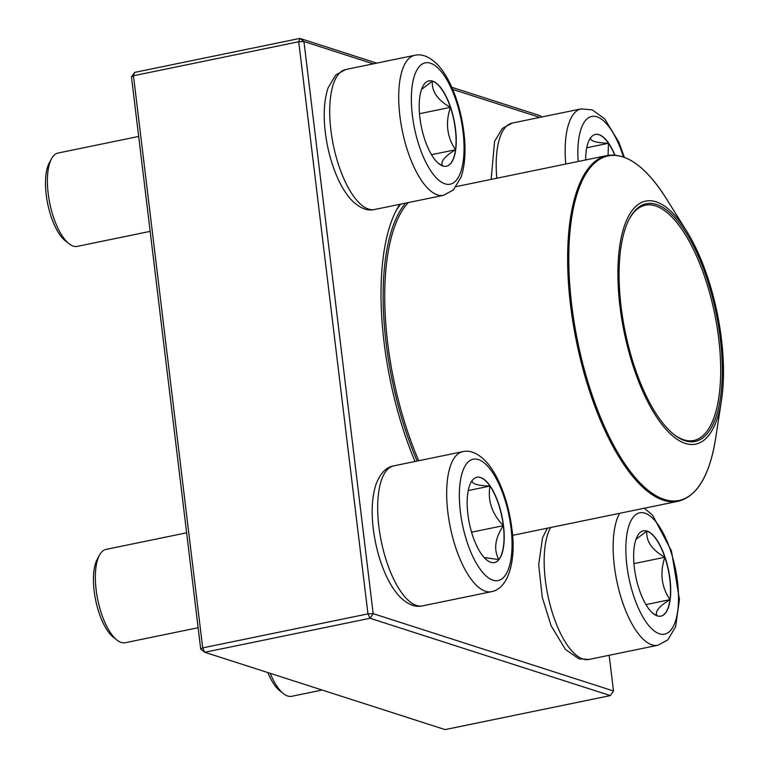 <?xml version="1.0" encoding="UTF-8"?>
<svg xmlns="http://www.w3.org/2000/svg" width="768" height="768" viewBox="0 0 768 768"><rect width="100%" height="100%" fill="white"/><g stroke="black" fill="none" stroke-linecap="round" stroke-linejoin="round"><path stroke-width="1.15" d="M200.717 649.152L202.694 647.894L204.778 652.282L445.094 729.6L610.368 695.587L370.051 618.269L204.778 652.282L200.717 649.152L131.482 77.021L133.459 75.754L202.694 647.894L367.958 613.872L298.723 41.741L133.459 75.754L134.611 72.413L299.885 38.4L376.742 63.13M451.805 87.283L540.192 115.718L541.834 116.986M415.046 461.472A182.64 69.888 -101.6 0 1 396.845 209.27A182.64 69.888 -101.6 0 1 399.802 204.317M373.296 63.84L303.946 41.53L373.181 613.661L613.488 690.979L609.168 655.286M539.77 117.408L452.717 89.395M400.733 204.125A178.666 68.371 78.4 0 0 395.741 211.402M131.482 77.021L134.611 72.413M299.885 38.4L298.723 41.741L303.946 41.53L299.885 38.4M367.958 613.872L370.051 618.269L373.181 613.661L367.958 613.872M613.488 690.979L610.368 695.587M585.667 159.946A43.555 16.666 -101.6 0 1 595.421 134.448A43.555 16.666 -101.6 0 1 614.89 155.059M590.669 137.558C589.747 140.88 595.68 142.79 608.486 143.29A43.555 16.666 78.4 0 0 595.334 134.467M614.688 155.05A43.555 16.666 78.4 0 0 608.486 143.29L608.045 155.357M608.486 143.29L586.733 147.763M432.586 81.139A43.555 16.666 -101.6 0 1 454.886 124.733A43.555 16.666 -101.6 0 1 446.496 166.205A43.555 16.666 -101.6 0 1 421.392 126.902A43.555 16.666 -101.6 0 1 428.938 80.88A43.555 16.666 -101.6 0 1 432.586 81.139M138.682 136.445L58.051 153.043A47.645 18.23 78.4 0 0 51.523 158.755A47.645 18.23 78.4 0 0 49.795 203.386A47.645 18.23 78.4 0 0 69.005 243.706A47.645 18.23 78.4 0 0 73.267 246.096A47.645 18.23 78.4 0 0 77.261 246.374L150.163 231.37M69.005 243.706L65.299 240.778A43.67 16.714 -101.6 0 1 47.693 203.818A43.67 16.714 -101.6 0 1 49.267 162.912L51.523 158.755M446.41 166.224A43.555 16.666 78.4 0 0 455.53 149.75C444.394 156.538 440.112 161.952 442.675 165.984M442.224 165.725L438.336 163.258M421.526 89.424L432.413 81.178A43.555 16.666 78.4 0 0 428.851 80.899M450.403 107.338A43.555 16.666 78.4 0 0 432.413 81.178C431.491 91.258 437.482 99.974 450.403 107.338C445.248 122.89 446.957 137.03 455.53 149.75A43.555 16.666 78.4 0 0 450.403 107.338L419.491 113.702M455.53 149.75L431.52 154.685M467.875 514.176A43.555 16.666 -101.6 0 1 476.909 477.245A43.555 16.666 -101.6 0 1 502.013 516.547A43.555 16.666 -101.6 0 1 494.467 562.56A43.555 16.666 -101.6 0 1 467.875 514.176M186.643 532.81L106.022 549.398A47.645 18.23 78.4 0 0 99.485 555.11A47.645 18.23 78.4 0 0 96.134 589.795A47.645 18.23 78.4 0 0 116.966 640.061A47.645 18.23 78.4 0 0 125.232 642.73L198.125 627.725M116.966 640.061L113.261 637.133A43.67 16.714 -101.6 0 1 94.166 591.062A43.67 16.714 -101.6 0 1 97.238 559.267L99.485 555.11M503.318 525.667A43.555 16.666 78.4 0 0 489.965 486.077C487.507 500.611 491.962 513.802 503.318 525.667C494.957 538.301 493.478 549.581 498.854 559.526A43.555 16.666 78.4 0 0 503.318 525.667L471.581 532.205M494.371 562.579A43.555 16.666 78.4 0 0 498.854 559.526L484.243 557.606M472.157 480.346C471.226 483.677 477.168 485.587 489.965 486.077A43.555 16.666 78.4 0 0 476.813 477.264M489.965 486.077L468.211 490.56M657.302 615.878A43.555 16.666 -101.6 0 1 635.002 572.275A43.555 16.666 -101.6 0 1 643.392 530.813A43.555 16.666 -101.6 0 1 668.496 570.106A43.555 16.666 -101.6 0 1 660.95 616.128A43.555 16.666 -101.6 0 1 657.302 615.878M270.24 673.344A47.645 18.23 78.4 0 0 283.45 693.629A47.645 18.23 78.4 0 0 287.722 696.019A47.645 18.23 78.4 0 0 291.706 696.298L322.128 690.038M283.45 693.629L279.744 690.701A43.67 16.714 -101.6 0 1 267.83 672.566M635.971 539.347L646.858 531.101A43.555 16.666 78.4 0 0 643.296 530.832M664.848 557.261A43.555 16.666 78.4 0 0 646.858 531.101C645.936 541.181 651.936 549.898 664.848 557.261C659.693 572.813 661.402 586.944 669.974 599.674A43.555 16.666 78.4 0 0 664.848 557.261L633.936 563.626M660.854 616.147A43.555 16.666 78.4 0 0 669.974 599.674C658.838 606.461 654.557 611.875 657.12 615.907M656.678 615.648L652.781 613.181M669.974 599.674L645.974 604.608M417.149 461.04A177.677 67.997 -101.6 0 1 405.6 203.117M711.965 291.437A124.07 47.482 -101.6 0 1 721.478 400.416A124.07 47.482 -101.6 0 1 655.747 415.709A124.07 47.482 -101.6 0 1 620.198 243.005A124.07 47.482 -101.6 0 1 686.63 231.101A124.07 47.482 -101.6 0 1 711.965 291.437M711.043 292.128A121.296 46.416 -101.6 0 1 717.926 410.582A121.296 46.416 -101.6 0 1 674.112 434.63A121.296 46.416 -101.6 0 1 625.229 331.987A121.296 46.416 -101.6 0 1 629.606 218.371A121.296 46.416 -101.6 0 1 711.043 292.128M629.27 218.995A120.106 45.965 -101.6 0 1 645.408 205.21A120.106 45.965 -101.6 0 1 709.565 292.656A120.106 45.965 -101.6 0 1 693.83 440.486A120.106 45.965 -101.6 0 1 673.555 434.189M623.443 156.931A61.939 23.702 78.4 0 0 592.637 116.304A61.939 23.702 78.4 0 0 578.16 161.491M491.136 179.395L494.573 141.427L502.291 128.477L512.189 123.082A71.462 27.35 78.4 0 0 496.8 178.234M565.776 164.035A71.462 27.35 -101.6 0 1 581.174 108.883L592.31 109.901L604.675 118.848L618.95 142.368L624.346 157.267M445.018 183.85A61.939 23.702 78.4 0 0 456.01 100.445A61.939 23.702 78.4 0 0 412.138 86.333A61.939 23.702 78.4 0 0 445.018 183.85M374.525 209.52C367.066 211.296 359.232 207.974 351.024 199.555C345.61 193.526 340.858 185.683 336.749 176.026C330.509 161.194 326.554 145.277 324.874 128.275C323.366 112.339 324.442 98.87 328.09 87.859L335.808 74.909L345.706 69.514A71.462 27.35 78.4 0 0 331.949 137.558A71.462 27.35 78.4 0 0 368.534 209.098A71.462 27.35 78.4 0 0 374.525 209.52L443.501 195.322A71.462 27.35 -101.6 0 1 437.52 194.899A71.462 27.35 -101.6 0 1 400.934 123.36A71.462 27.35 -101.6 0 1 414.691 55.315C422.15 53.539 429.984 56.861 438.192 65.28C443.597 71.309 448.358 79.152 452.467 88.8C458.698 103.642 462.662 119.558 464.342 136.56C465.84 152.496 464.774 165.965 461.126 176.976L453.398 189.926L443.501 195.322M511.018 528.048A61.939 23.702 78.4 0 0 466.704 463.603A61.939 23.702 78.4 0 0 479.338 568.051A61.939 23.702 78.4 0 0 511.018 528.048M422.486 605.875C415.027 607.651 407.194 604.33 398.986 595.91C393.581 589.882 388.819 582.038 384.71 572.39C379.037 558.941 375.235 544.435 373.286 528.874C371.165 511.238 372.077 496.368 376.032 484.272C380.304 473.261 386.189 467.136 393.677 465.878A71.462 27.35 78.4 0 0 378.854 526.474A71.462 27.35 78.4 0 0 422.486 605.875L491.472 591.677A71.462 27.35 -101.6 0 1 450.278 527.194A71.462 27.35 -101.6 0 1 462.653 451.68C470.112 449.904 477.946 453.226 486.154 461.645C491.568 467.674 496.32 475.507 500.429 485.165C506.102 498.605 509.914 513.11 511.853 528.682C516.25 558.518 509.213 588.47 491.472 591.677M644.87 513.158A61.939 23.702 78.4 0 0 633.878 596.563A61.939 23.702 78.4 0 0 677.75 610.675A61.939 23.702 78.4 0 0 644.87 513.158M550.627 527.52A71.462 27.35 78.4 0 0 549.341 601.891A71.462 27.35 78.4 0 0 582.979 659.021A71.462 27.35 78.4 0 0 588.97 659.443L657.955 645.245A71.462 27.35 -101.6 0 1 620.275 594.97A71.462 27.35 -101.6 0 1 619.613 513.322M418.742 460.714A176.486 67.536 -101.6 0 1 408.336 202.56M512.515 535.363L678.269 501.245A176.486 67.536 -101.6 0 1 583.987 372.758A176.486 67.536 -101.6 0 1 607.114 155.53L456.278 186.576M686.63 231.101L666.221 198.451A175.891 67.306 78.4 0 0 581.923 181.238A175.891 67.306 78.4 0 0 585.12 372.413A175.891 67.306 78.4 0 0 658.358 496.963A175.891 67.306 78.4 0 0 715.622 438.47L721.478 400.416M512.189 123.082L581.174 108.883M345.706 69.514L414.691 55.315M393.677 465.878L462.653 451.68M588.97 659.443L578.938 658.819L565.44 649.44L551.126 625.795L542.218 597.139L538.675 564.768L542.515 537.83L547.373 528.192M657.955 645.245L667.786 639.917L675.61 626.813L679.43 599.558L671.482 550.992L652.57 515.136L644.333 508.234M678.269 501.245C697.219 496.368 709.67 475.45 715.622 438.47M607.114 155.53C626.448 152.525 646.147 166.838 666.221 198.451"/></g></svg>
